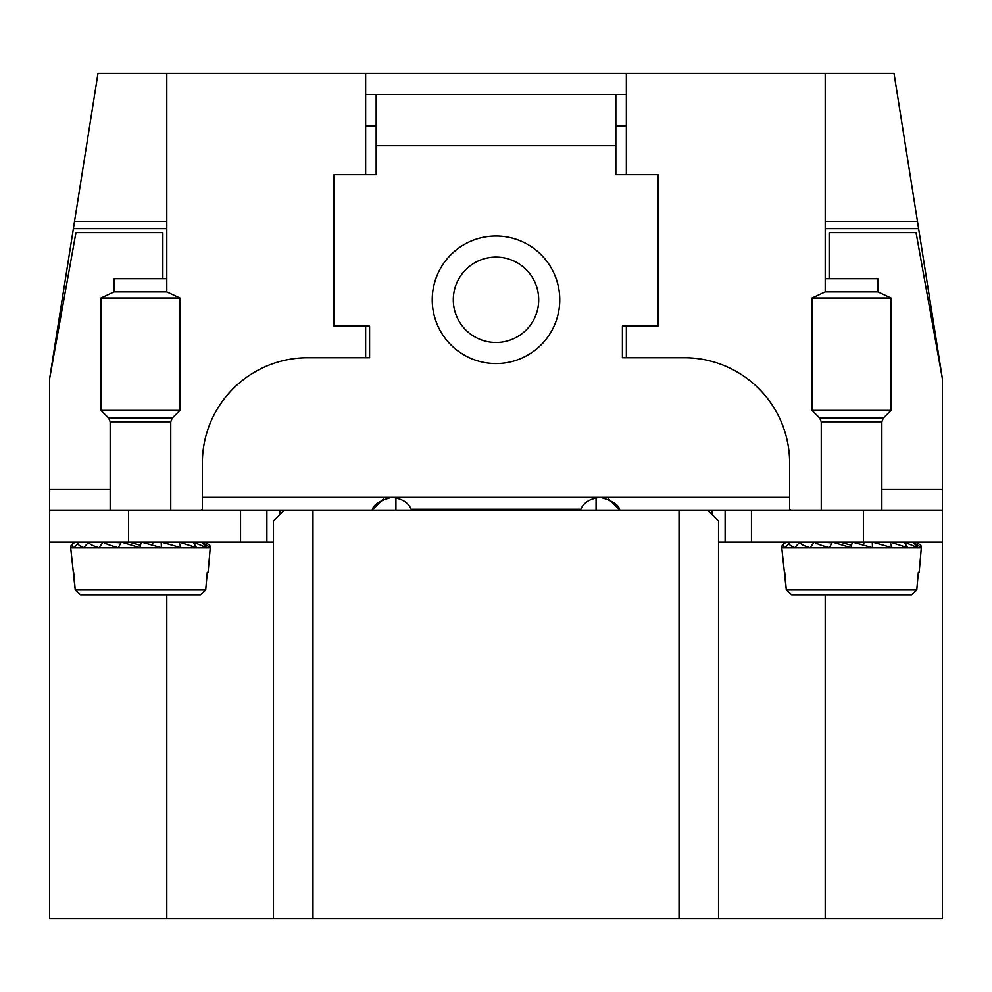 <?xml version="1.0" encoding="UTF-8"?>
<svg xmlns="http://www.w3.org/2000/svg" width="992" height="992" viewBox="0 0 992 992"><rect width="100%" height="100%" fill="white"/><g stroke="black" fill="none" stroke-linecap="round" stroke-linejoin="round"><path stroke-width="1.49" d="M711.958 510.483L711.958 514.439L708.003 510.483L312.964 510.483L312.964 918.691L718.543 918.691L718.543 521.023L708.003 510.483L942.4 510.483L942.4 918.691L825.208 918.691L825.208 594.766M825.208 278.727L877.87 278.727L877.87 291.896L825.208 291.896L825.208 73.309L365.639 73.309L365.639 174.691M825.208 228.681L918.629 228.681L942.4 378.808L942.4 510.483M312.964 510.483L280.042 510.483L280.042 514.439L283.997 510.483L273.457 521.023L273.457 918.691L49.6 918.691L49.6 510.483L128.613 510.483L128.613 542.091L49.6 542.091M162.849 278.727L162.849 232.636L75.938 232.636L49.6 378.808L73.371 228.681L166.792 228.681M166.792 278.727L166.792 291.896L114.13 291.896L114.13 278.727L166.792 278.727L166.792 73.309L97.985 73.309L73.371 228.681M166.792 73.309L365.639 73.309M825.208 221.39L917.464 221.39L894.015 73.309L825.208 73.309M917.464 221.39L918.629 228.681M166.792 221.39L74.536 221.39M395.92 510.483L395.92 497.6M365.639 326.132L365.639 357.74M626.361 73.309L626.361 174.691M626.361 326.132L626.361 357.74M596.08 510.483L596.08 497.6M166.792 918.691L166.792 594.766M718.543 918.691L825.208 918.691M280.042 510.483L128.613 510.483M312.964 918.691L273.457 918.691M49.6 510.483L49.6 378.82M600.557 497.314L202.356 497.314L202.356 463.078A105.35 105.35 0 0 1 307.694 357.74L369.582 357.74L369.582 326.132L334.031 326.132L334.031 174.691L376.166 174.691L376.166 94.376L615.834 94.376L615.834 174.691L657.969 174.691L657.969 326.132L622.418 326.132L622.418 357.74L684.306 357.74A105.35 105.35 0 0 1 789.644 463.078L789.644 497.314L600.557 497.314C613.031 500.836 619.43 505.226 619.727 510.483M626.361 125.972L615.834 125.972M365.639 125.972L376.166 125.972M615.834 94.376L626.361 94.376M365.639 94.376L376.166 94.376M942.4 542.091L718.543 542.091M942.4 378.82L916.062 232.636L829.151 232.636L829.151 278.727M790.748 510.483L789.644 509.38L789.644 497.314M202.356 497.314L202.356 509.38L201.252 510.483M391.443 497.314C378.969 500.836 372.57 505.226 372.273 510.483M372.583 509.727L383.606 498.864M619.417 509.727L608.394 498.864M599.565 497.314C589.645 498.765 583.42 502.733 580.915 509.231L580.382 510.483M392.435 497.314C402.355 498.765 408.58 502.733 411.085 509.231L411.618 510.483M266.873 510.483L266.873 542.091L273.457 542.091M538.693 299.795A42.693 42.693 0 0 1 496 342.488A42.693 42.693 0 0 1 453.307 299.795A42.693 42.693 0 0 1 496 257.102A42.693 42.693 0 0 1 538.693 299.795A42.693 42.693 0 0 1 496 342.488A42.693 42.693 0 0 1 453.307 299.795A42.693 42.693 0 0 1 496 257.102A42.693 42.693 0 0 1 538.693 299.795M266.873 542.091L128.613 542.091M725.127 510.483L725.127 542.091M877.87 291.896L891.039 298.034L812.039 298.034L825.208 291.896M821.252 510.483L821.252 421.811L819.714 418.078L812.039 410.403L891.039 410.403L891.039 298.034M843.634 594.766L791.616 594.766L786.296 589.955L781.77 547.82L921.308 547.82L919.162 572.372L918.332 572.372L916.782 589.955L918.332 572.372M859.444 594.766L911.462 594.766L916.782 589.955L911.462 594.766L791.616 594.766L786.296 589.955L784.746 572.372M872.278 542.091L872.489 547.646L852.587 542.091M852.388 542.091L850.9 547.646L832.598 542.091M832.412 542.091L829.362 547.646C821.364 545.501 816.404 543.641 814.469 542.091M814.308 542.091L810.005 547.646C803.012 545.501 799.664 543.641 799.961 542.091M799.837 542.091L794.704 547.646C789.409 545.501 788.008 543.641 790.512 542.091M790.438 542.091L784.982 547.646C781.882 545.501 782.564 543.641 787.028 542.091L786.842 542.091M785.986 542.19L782.192 545.253L781.758 547.646M872.476 542.091L892.031 547.646L890.146 542.091M916.236 542.091L917.092 542.19M916.062 542.091L920.898 545.253L921.32 547.646L913.223 542.091M913.161 542.091L917.712 547.646L904.344 542.091M904.233 542.091L907.618 547.646L890.308 542.091M820.57 542.091L831.47 542.736M835.698 542.091L840.522 542.165L851.545 545.253M868.992 542.091L864.119 542.165L863.338 545.253M883.884 542.091L874.572 542.512M166.792 291.896L179.961 298.034L100.961 298.034L114.13 291.896M110.174 510.483L110.174 421.811L108.636 418.078L100.961 410.403L179.961 410.403L179.961 298.034M148.366 594.766L80.538 594.766L75.218 589.955L70.692 547.82L210.23 547.82L208.084 572.372L207.254 572.372L205.704 589.955L207.254 572.372M200.384 594.766L205.704 589.955L200.384 594.766L80.538 594.766L75.218 589.955L73.668 572.372M161.2 542.091L161.411 547.646L141.509 542.091M141.31 542.091L139.822 547.646L121.52 542.091M121.334 542.091L118.284 547.646C110.286 545.501 105.326 543.641 103.391 542.091M103.218 542.091L98.927 547.646C91.934 545.501 88.586 543.641 88.883 542.091M88.759 542.091L83.626 547.646C78.318 545.501 76.917 543.641 79.422 542.091M79.36 542.091L73.892 547.646C70.792 545.501 71.486 543.641 75.95 542.091L75.764 542.091M74.908 542.19L71.102 545.253L70.68 547.646M161.398 542.091L180.953 547.646L179.068 542.091M205.158 542.091L206.014 542.19M204.984 542.091L209.808 545.253L210.242 547.646L202.145 542.091M202.083 542.091L206.621 547.646L193.266 542.091M193.155 542.091L196.54 547.646L179.23 542.091M109.492 542.091L120.379 542.736M124.62 542.091L129.444 542.165L140.455 545.253M157.914 542.091L153.041 542.165L152.26 545.253M172.806 542.091L163.494 542.512M894.61 542.091L890.68 542.116M895.615 542.091L890.729 542.116M808.468 542.091L813.948 542.128M183.532 542.091L179.602 542.116M184.524 542.091L179.651 542.116M97.39 542.091L102.87 542.128M679.036 510.483L679.036 918.691M49.6 489.552L110.174 489.552M615.834 145.725L376.166 145.725M863.387 510.483L863.387 542.091M942.4 489.552L881.826 489.552M580.915 509.231L411.085 509.231M559.761 299.795A63.761 63.761 0 0 1 496 363.556A63.761 63.761 0 0 1 432.239 299.795A63.761 63.761 0 0 1 496 236.034A63.761 63.761 0 0 1 559.761 299.795M240.535 510.483L240.535 542.091M751.465 510.483L751.465 542.091M819.714 418.078L883.364 418.078L891.039 410.403M821.252 421.811L881.826 421.811L883.364 418.078M786.296 589.955L916.782 589.955M108.636 418.078L172.286 418.078L179.961 410.403M110.174 421.811L170.748 421.811L172.286 418.078M75.218 589.955L205.704 589.955M812.039 410.403L812.039 298.034M881.826 510.483L881.826 421.811M782.192 545.253L781.77 547.82M920.886 545.253L921.308 547.82M100.961 410.403L100.961 298.034M170.748 510.483L170.748 421.811M71.114 545.253L70.692 547.82M209.808 545.253L210.23 547.82"/></g></svg>
